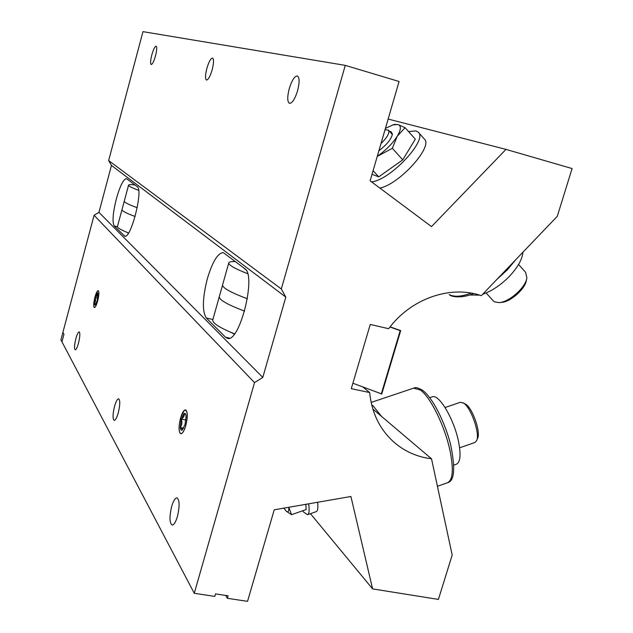<?xml version="1.0" encoding="UTF-8"?>
<svg xmlns="http://www.w3.org/2000/svg" width="633" height="633" viewBox="0 0 633 633"><rect width="100%" height="100%" fill="white"/><g stroke="black" fill="none" stroke-linecap="round" stroke-linejoin="round"><path stroke-width="0.95" d="M185.809 425.534C187.851 416.815 187.779 411.592 185.588 409.86C183.863 409.915 182.177 412.661 180.547 418.112C178.506 426.777 178.585 431.991 180.777 433.763C182.486 433.724 184.163 430.986 185.809 425.534M97.64 301.039C99.049 295.128 99.246 291.671 98.226 290.642C97.237 290.769 96.137 292.96 94.926 297.209C93.518 303.088 93.32 306.546 94.349 307.591C95.322 307.472 96.422 305.288 97.64 301.039C99.239 293.957 99.254 290.579 97.68 290.887L94.934 297.217C93.755 301.949 93.431 305.256 93.961 307.14C94.871 308.255 96.097 306.214 97.632 301.023M297.597 90.685C299.678 82.361 299.599 77.448 297.352 75.936C294.567 76.079 291.86 80.312 289.249 88.636C287.176 96.92 287.263 101.826 289.518 103.361C292.264 103.258 294.962 99.033 297.597 90.685M212.19 69.725C213.843 63.055 213.962 59.17 212.553 58.078C210.749 58.307 208.843 61.749 206.856 68.419C205.203 75.05 205.084 78.927 206.493 80.043C208.281 79.845 210.18 76.403 212.19 69.725M155.512 55.815C156.881 50.252 157.095 47.048 156.137 46.193C154.856 46.446 153.415 49.35 151.809 54.905C150.44 60.444 150.235 63.648 151.192 64.519C152.458 64.281 153.898 61.385 155.512 55.815M118.268 412.874C120.128 404.985 120.254 400.293 118.648 398.798C117.342 398.893 115.974 401.409 114.541 406.339C112.69 414.18 112.563 418.864 114.169 420.391C115.467 420.312 116.828 417.804 118.268 412.874M177.406 516.512C179.78 506.218 179.645 499.999 176.995 497.862C175.151 497.91 173.379 500.774 171.67 506.455C169.304 516.678 169.446 522.89 172.097 525.081C173.925 525.05 175.697 522.193 177.406 516.512M78.484 343.157C80.011 336.772 80.241 333.021 79.172 331.89C78.199 332.016 77.099 334.248 75.873 338.584C74.354 344.938 74.132 348.688 75.192 349.835C76.158 349.717 77.258 347.493 78.484 343.157M207.363 278.678C202.457 298.206 202.109 311.317 206.303 318.011L225.53 337.239L227.389 338.307C239.551 343.292 256.674 275.181 244.852 268.724L223.322 252.622C217.839 252.891 212.514 261.579 207.363 278.678M116.369 198.77C112.848 212.989 112.136 222.056 114.233 225.957L124.733 236.188C130.873 239.234 143.485 189.765 137.321 186.767L126.481 178.617C123.443 179.107 120.072 185.825 116.369 198.77M372.845 409.021L431.516 458.79L426.041 457.92C413.159 455.309 401.915 449.565 392.31 440.679C379.191 428.122 371.642 412.083 369.664 392.563L362.978 387.079M431.516 458.79L452.184 555.046L438.416 599.419L372.6 588.896L350.919 496.494L274.231 509.81L247.543 601.35L227.366 598.296L228.086 595.811L215.513 593.896L214.801 596.397L194.268 593.287L254.521 382.617L262.79 377.426L285.807 297.114L281.313 288.972L345.27 65.365L399.091 81.499L370.139 180.809L431.508 226.606L505.965 149.388L572.09 168.544L557.269 216.336L481.325 295.666C450.451 284.858 410.841 298.61 388.662 328.709L370.258 324.444L351.283 388.646L369.664 392.563M262.79 377.426L98.946 212.371L111.463 165.435L108.647 160.576L142.971 31.65L345.27 65.365M285.807 297.114L111.463 165.435M194.268 593.287L60.91 339.842L94.08 215.267L98.946 212.371M254.521 382.617L94.08 215.267M281.313 288.972L108.647 160.576M505.965 149.388L388.14 119.059M227.366 598.296L225.72 595.447M372.6 588.896L310.439 513.672M60.91 339.842L61.947 341.82L63.957 334.287L62.904 332.349L60.91 339.842M135.106 216.486C126.458 213.289 122.074 211.026 121.971 209.697L122.027 209.523M128.341 233.292L127.241 232.446M128.554 232.968C121.156 230.04 117.453 227.912 117.437 226.574L117.477 226.408M138.674 190.343C132.012 187.835 128.641 186.11 128.562 185.168C128.681 184.488 130.817 184.425 134.971 184.978M137.203 207.711C128.768 204.617 124.448 202.449 124.266 201.199L124.297 201.033M244.607 311.143C227.967 304.837 219.509 300.082 219.24 296.885L219.382 296.418M234.289 334.129L231.108 332.452M234.503 333.852C220.039 327.926 212.775 323.36 212.712 320.148L212.838 319.712M247.622 273.67C235.175 268.772 228.877 265.227 228.727 263.035C228.877 261.88 231.14 261.405 235.516 261.611M247.376 298.768C231.274 292.715 222.99 288.189 222.531 285.206L222.634 284.763M245.857 269.769L242.732 267.11M94.681 305.043L95.377 304.948L97.253 300.493L97.878 293.19L97.165 293.293L95.306 297.739L94.681 305.043M98.083 293.815L97.165 293.293L97.039 295.69L95.306 297.739L95.662 300.81L94.412 303.555L95.725 304.473M97.759 298.285L95.306 297.739M96.034 303.911L94.412 303.555M180.864 429.957L182.154 430.195L185.058 424.474L186.094 416.031L185.477 413.658L184.187 413.404L181.275 419.141L180.239 427.512L180.864 429.957M185.849 414.512L184.187 413.404C184.638 415.588 183.665 417.495 181.275 419.141C182.351 422.179 182.003 424.965 180.239 427.512L182.272 429.071L182.154 430.195M180.563 418.128C178.941 424.466 178.656 429.277 179.701 432.561C181.426 435.116 183.459 432.774 185.793 425.518C188.143 414.322 187.59 409.337 184.124 410.556L180.563 418.128M185.944 420.059L181.275 419.141M183.673 428.177L180.239 427.512M378.898 150.773C386.842 144.68 391.36 139.086 392.436 133.998L390.972 131.656L389.691 131.545M408.554 131.569L415.992 130.904L418.247 132.162C428.327 139.577 389.825 180.603 371.508 181.829M379.871 188.072C399.455 184.306 433.85 146.041 424.229 138.92L418.468 132.416M372.03 174.32L378.748 176.844L402.746 159.848L392.333 148.304L377.252 156.398M378.748 176.844L373.09 170.681M394.248 124.487L397.92 124.503L405.08 127.668L397.239 136.245L392.333 148.304M402.746 159.848L415.303 139.165L405.08 127.668M377.284 156.296L378.763 155.267C386.652 149.451 392.808 143.113 397.239 136.245C401.156 129.607 401.377 125.698 397.92 124.503L392.887 124.938L385.418 128.404M308.659 503.836C309.545 510.483 309.165 514.107 307.519 514.7L303.721 512.176L302.661 510.784M307.662 514.653L316.16 511.662C317.719 511.124 318.209 507.998 317.624 502.278M288.79 507.286L291.552 514.684L286.322 511.242C288.15 512.714 288.964 511.401 288.783 507.286M305.858 504.319L306.182 509.541L291.552 514.684M283.869 508.141L286.322 511.242M522.945 252.187C522.257 259.332 517.77 267.355 509.494 276.249C500.885 285.008 491.944 291.014 482.655 294.282M479.664 295.136L469.551 295.018M432.133 396.907L432.379 396.82C439.001 393.742 454.225 419.434 458.585 441.826C461.069 454.937 460.318 462.406 456.33 464.226L453.908 465.081M493.218 300.762L494.697 301.901L498.962 302.598C508.932 302.4 525.841 287.429 526.878 277.84L525.627 272.364L518.569 264.459M380.987 143.604C387.364 137.266 389.849 132.78 388.44 130.153L385.268 129.765M526.648 278.963L526.403 280.158C525.461 288.79 510.285 302.218 501.304 302.408L499.342 302.566M463.055 402.754L465.943 404.408C472.724 408.538 480.961 432.489 477.575 438.297L476.807 440.22M459.598 447.824L474.908 442.475L476.57 440.821C480.328 434.396 471.15 407.699 463.641 403.134L460.341 402.303M352.89 383.226L381.762 393.971L400.689 330.616L390.094 326.85M389.968 327.008L400.191 330.655L381.256 394.066M400.191 330.655L400.689 330.616M212.902 319.483L206.303 318.011M117.437 226.733L114.233 225.957M125.476 236.149L124.092 235.816M229.534 338.117L225.53 337.239M473.587 293.57C460.666 299.108 450.625 296.252 449.794 295.041L449.224 294.59C454.28 297.186 461.576 296.687 471.118 293.095M371.682 404.819L373.161 405.927L381.612 416.467M437.427 486.294L447.42 482.75C452.785 480.305 453.711 469.915 450.19 451.574C445.213 426.871 430.535 396.962 420.375 390.031L413.61 388.164M117.437 226.574L124.266 201.199M128.562 185.168L124.266 201.175M219.247 296.806L222.531 285.206M219.24 296.885L212.712 320.148M228.727 263.035L222.531 285.127M392.887 124.938L394.723 124.329M496.715 279.588L507.27 269.895L516.045 259.395M371.136 402.43L413.935 388.053C415.525 387.064 418.413 387.815 422.583 390.308M422.67 390.371C432.489 397.587 444.714 421.523 450.569 444.374C455.546 468.523 454.494 481.317 447.42 482.75M432.379 396.82L429.728 397.722M493.408 300.968L486.097 292.976M384.999 129.828L385.671 129.686M392.373 134.544L388.527 130.256M460.492 402.248L445.07 407.51"/></g></svg>
